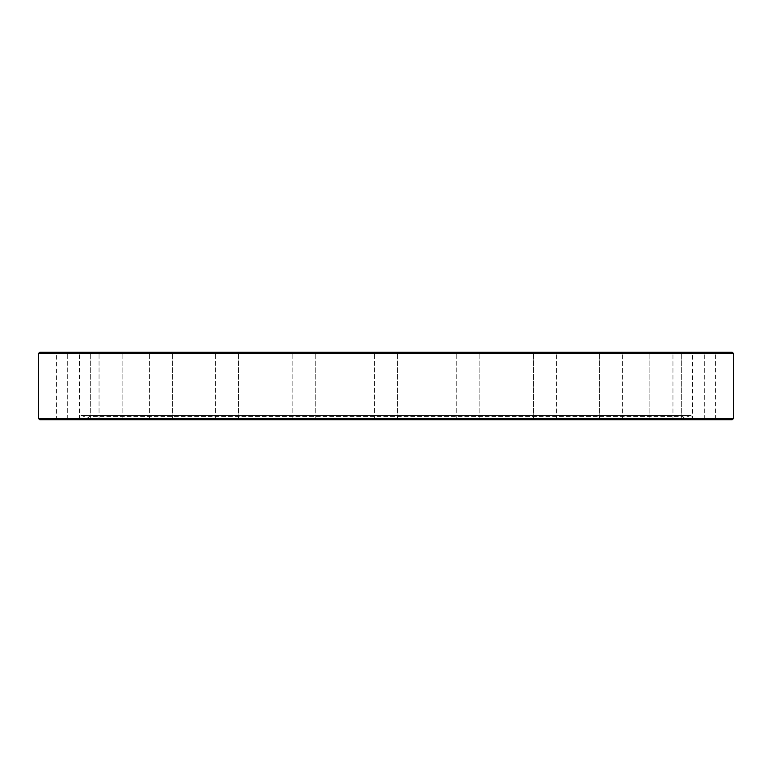 <?xml version="1.0" encoding="UTF-8"?>
<svg xmlns="http://www.w3.org/2000/svg" width="772" height="772" viewBox="0 0 772 772"><rect width="100%" height="100%" fill="white"/><g stroke="black" fill="none" stroke-linecap="round" stroke-linejoin="round"><path stroke-width="0.58" stroke-dasharray="3.86 2.9" d="M90.324 418.926L91.144 419.756L66.45 419.756L91.144 419.756L66.45 419.756L91.144 419.756L90.324 418.926L90.324 353.074L91.144 352.244L66.45 352.244L91.144 352.244L66.45 352.244L91.144 352.244L90.324 353.074L67.27 353.074L66.45 352.244L67.27 353.074L90.324 353.074L67.27 353.074L90.324 353.074L90.324 418.926L67.27 418.926L66.45 419.756L67.27 418.926L90.324 418.926M55.613 419.756L56.433 418.926L56.433 353.074L55.613 352.244L80.307 352.244L79.487 353.074L56.433 353.074L79.487 353.074L79.487 418.926L56.433 418.926L79.487 418.926L80.307 419.756L55.613 419.756L80.307 419.756M122.092 418.926L122.922 419.756L98.218 419.756L122.922 419.756L98.218 419.756L122.922 419.756L122.092 418.926L122.092 353.074L122.922 352.244L98.218 352.244L122.922 352.244L98.218 352.244L122.922 352.244L122.092 353.074L99.048 353.074L98.218 352.244L99.048 353.074L122.092 353.074L99.048 353.074L122.092 353.074L122.092 418.926L99.048 418.926L98.218 419.756L99.048 418.926L122.092 418.926M172.638 418.926L173.459 419.756L148.764 419.756L173.459 419.756L148.764 419.756L173.459 419.756L172.638 418.926L172.638 353.074L173.459 352.244L148.764 352.244L173.459 352.244L148.764 352.244L173.459 352.244L172.638 353.074L149.585 353.074L148.764 352.244L149.585 353.074L172.638 353.074L149.585 353.074L172.638 353.074L172.638 418.926L149.585 418.926L148.764 419.756L149.585 418.926L172.638 418.926M238.509 418.926L239.33 419.756L214.635 419.756L239.33 419.756L214.635 419.756L239.33 419.756L238.509 418.926L238.509 353.074L239.33 352.244L214.635 352.244L239.33 352.244L214.635 352.244L239.33 352.244L238.509 353.074L215.456 353.074L214.635 352.244L215.456 353.074L238.509 353.074L215.456 353.074L238.509 353.074L238.509 418.926L215.456 418.926L214.635 419.756L215.456 418.926L238.509 418.926M315.208 418.926L316.037 419.756L291.333 419.756L316.037 419.756L291.333 419.756L316.037 419.756L315.208 418.926L315.208 353.074L316.037 352.244L291.333 352.244L316.037 352.244L291.333 352.244L316.037 352.244L315.208 353.074L292.163 353.074L291.333 352.244L292.163 353.074L315.208 353.074L292.163 353.074L315.208 353.074L315.208 418.926L292.163 418.926L291.333 419.756L292.163 418.926L315.208 418.926M397.522 418.926L398.352 419.756L373.648 419.756L398.352 419.756L373.648 419.756L398.352 419.756L397.522 418.926L397.522 353.074L398.352 352.244L373.648 352.244L398.352 352.244L373.648 352.244L398.352 352.244L397.522 353.074L374.478 353.074L373.648 352.244L374.478 353.074L397.522 353.074L374.478 353.074L397.522 353.074L397.522 418.926L374.478 418.926L373.648 419.756L374.478 418.926L397.522 418.926M479.837 418.926L480.666 419.756L455.962 419.756L480.666 419.756L455.962 419.756L480.666 419.756L479.837 418.926L479.837 353.074L480.666 352.244L455.962 352.244L480.666 352.244L455.962 352.244L480.666 352.244L479.837 353.074L456.792 353.074L455.962 352.244L456.792 353.074L479.837 353.074L456.792 353.074L479.837 353.074L479.837 418.926L456.792 418.926L455.962 419.756L456.792 418.926L479.837 418.926M691.693 419.756L692.513 418.926L692.513 353.074L691.693 352.244L716.387 352.244L715.567 353.074L692.513 353.074L715.567 353.074L715.567 418.926L692.513 418.926L715.567 418.926L716.387 419.756L691.693 419.756L716.387 419.756M680.856 419.756L681.676 418.926L681.676 353.074L680.856 352.244L705.55 352.244L704.73 353.074L681.676 353.074L704.73 353.074L704.73 418.926L681.676 418.926L704.73 418.926L705.55 419.756L680.856 419.756L705.55 419.756M649.078 419.756L649.908 418.926L649.908 353.074L649.078 352.244L673.782 352.244L672.952 353.074L649.908 353.074L672.952 353.074L672.952 418.926L649.908 418.926L672.952 418.926L673.782 419.756L649.078 419.756L673.782 419.756M598.541 419.756L599.361 418.926L599.361 353.074L598.541 352.244L623.236 352.244L622.415 353.074L599.361 353.074L622.415 353.074L622.415 418.926L599.361 418.926L622.415 418.926L623.236 419.756L598.541 419.756L623.236 419.756M532.67 419.756L533.491 418.926L533.491 353.074L532.67 352.244L557.365 352.244L556.544 353.074L533.491 353.074L556.544 353.074L556.544 418.926L533.491 418.926L556.544 418.926L557.365 419.756L532.67 419.756L557.365 419.756M681.676 419.756L704.73 419.756L681.676 419.756L681.676 352.244L704.73 352.244L681.676 352.244M704.73 419.756L704.73 352.244M649.908 419.756L672.952 419.756L649.908 419.756L649.908 352.244L672.952 352.244L649.908 352.244M672.952 419.756L672.952 352.244M599.361 419.756L622.415 419.756L599.361 419.756L599.361 352.244L622.415 352.244L599.361 352.244M622.415 419.756L622.415 352.244M533.491 419.756L556.544 419.756L533.491 419.756L533.491 352.244L556.544 352.244L533.491 352.244M556.544 419.756L556.544 352.244M456.792 418.926L456.792 353.074L456.792 418.926M374.478 418.926L374.478 353.074L374.478 418.926M292.163 418.926L292.163 353.074L292.163 418.926M215.456 418.926L215.456 353.074L215.456 418.926M149.585 418.926L149.585 353.074L149.585 418.926M99.048 418.926L99.048 353.074L99.048 418.926M67.27 418.926L67.27 353.074L67.27 418.926M682.998 416.455L683.596 418.106L88.404 418.106L683.596 418.106L691.075 415.384L80.925 415.384L691.075 415.384L691.075 419.756L80.925 419.756L80.925 415.384L88.404 418.106L89.002 416.455L682.998 416.455L89.002 416.455M732.3 352.244L39.7 352.244M557.365 352.244L532.67 352.244M623.236 352.244L598.541 352.244M673.782 352.244L649.078 352.244M705.55 352.244L680.856 352.244M716.387 352.244L691.693 352.244M80.307 352.244L55.613 352.244M733.4 418.656L38.6 418.656M38.6 353.344L733.4 353.344M39.7 419.756L732.3 419.756M80.925 419.756L691.075 419.756"/><path stroke-width="1.16" d="M39.7 352.244L732.3 352.244L733.4 353.344L38.6 353.344L39.7 352.244M733.4 418.656L732.3 419.756L39.7 419.756L38.6 418.656L733.4 418.656L733.4 353.344M38.6 418.656L38.6 353.344"/></g></svg>
